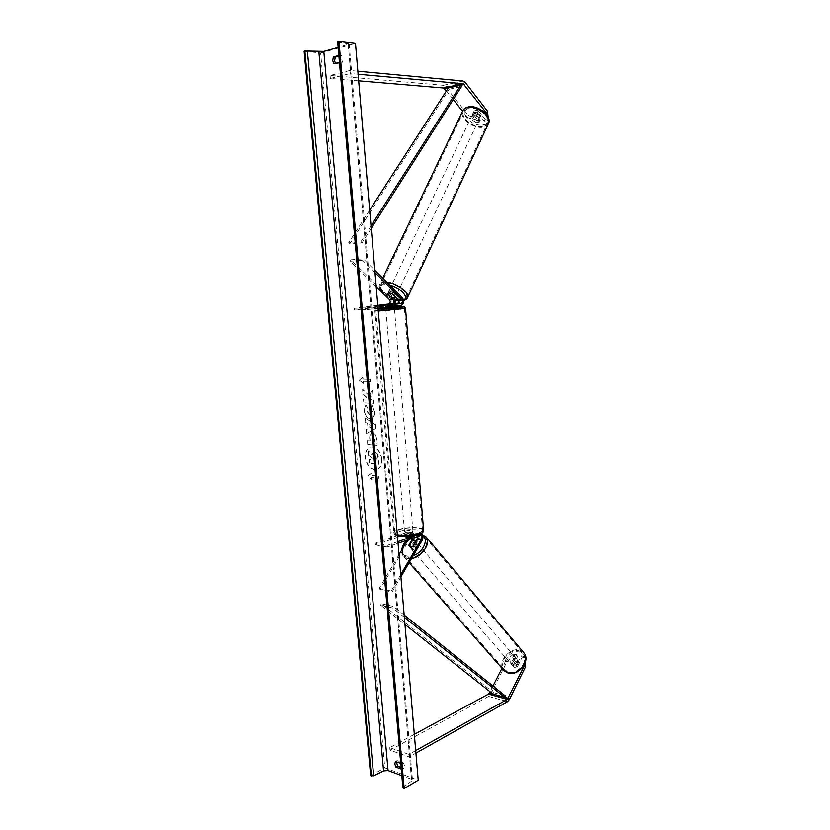 <?xml version="1.0" encoding="UTF-8"?>
<svg xmlns="http://www.w3.org/2000/svg" width="830" height="830" viewBox="0 0 830 830"><rect width="100%" height="100%" fill="white"/><g stroke="black" fill="none" stroke-linecap="round" stroke-linejoin="round"><path stroke-width="0.62" stroke-dasharray="4.15 3.11" d="M408.682 545.476L409.449 546.358L413.05 540.206M397.912 541.637L387.268 545.372L375.15 543.256L407.81 531.989L411.524 532.58L404.801 534.945C405.04 535.64 406.576 535.879 409.398 535.661L416.982 533.213C419.243 534.198 419.741 536.315 418.455 539.573L414.035 547.146L411.037 547.935L409.449 546.358M411.524 532.58L412.396 532.476C414.243 533.057 414.907 534.748 414.398 537.539M407.81 531.989L408.671 531.885C410.943 532.87 411.431 534.966 410.145 538.203L380.026 589.425L392.113 592.008L400.911 576.86M375.15 543.256L375.295 544.916L408.453 533.545C409.771 534.115 410.062 535.34 409.304 537.228L407.748 539.884M417.988 536.273L416.764 534.883L409.543 537.301C406.71 537.508 405.175 537.269 404.936 536.574L412.168 534.136C413.496 534.717 413.776 535.941 413.029 537.84L412.894 538.068M399.023 554.689L379.144 588.47L380.026 589.425M415.477 535.475L420.634 533.804L416.982 533.213M387.268 545.372L387.413 547.043L398.058 543.297M379.144 588.47L391.231 591.053L392.113 592.008M400.734 574.713L391.231 591.053M375.295 544.916L387.413 547.043M404.947 536.543L404.801 534.914L404.936 536.574L408.951 535.205C411.556 535.039 413.008 535.277 413.299 535.921L413.143 533.96L409.128 535.36L409.283 537.321L413.299 535.921M413.195 546.171L414.035 547.146M409.543 537.301L409.398 535.661M524.519 664.332L524.29 656.623L521.178 655.866L516.291 665.66L513.49 666.22L512.203 665.37L511.83 664.54L512.909 665.774L517.785 656.032L514.725 655.285L513.656 654.04L516.727 654.787L517.785 656.032M521.178 655.866L522.236 657.111L517.36 666.895L514.569 667.465L512.909 665.774M513.656 654.04L505.792 660.68L506.871 661.915L490.54 694.243L488.652 696.38L389.996 750.154L409.128 756.918L415.923 753.101M505.792 660.68L501.963 668.243M492.968 686.037L490.074 691.753M415.706 750.579L408.91 754.377L409.128 756.918M414.326 734.332L389.768 747.654L408.91 754.377M389.768 747.654L389.996 750.154M511.83 664.54L516.727 654.787M524.29 656.623L525.349 657.868L525.473 661.79M522.236 657.111L525.349 657.868M506.871 661.915L514.725 655.285M516.291 665.66L517.36 666.895M486.733 114.82L487.407 120.568L484.16 121.159L477.572 112.735L478.505 110.774L475.403 110.245L473.93 111.334L480.425 120.06L477.219 120.641L476.306 122.581L479.512 122L480.425 120.06M477.572 112.735L474.48 112.206L472.924 113.617L479.512 122M476.306 122.581L466.937 116.802L467.861 114.862L445.637 86.777L443.303 85.324L330.091 75.457L349.99 70.488L357.865 71.224M466.937 116.802L462.528 111.251M453.242 99.538L446.405 90.927M358.124 74.254L350.25 73.548L349.99 70.488M358.685 80.852L330.35 78.466L330.091 75.457M330.35 78.466L350.25 73.548M484.16 121.159L485.073 119.209L488.32 118.607L488.154 117.227M487.407 120.568L488.32 118.607M485.073 119.209L478.505 110.774M467.861 114.862L477.219 120.641M472.924 113.617L473.847 111.666M392.217 293.695L392.881 292.274L389.654 291.496L388.222 292.492L393.762 297.949M377.806 305.378L354.4 308.272L354.555 310.046L388.876 305.741C391.719 304.164 392.134 301.663 390.131 298.25L350.966 259.821L363.281 258.856L374.818 270.321M388.876 305.741L392.652 305.616L394.655 304.029M376.208 286.672L350.25 261.253L350.966 259.821M354.555 310.046L366.839 309.642L366.684 307.857L377.889 306.457M366.839 309.642L378.044 308.231M392.652 305.616L385.587 306.509L397.311 305.45C400.153 303.853 400.568 301.342 398.566 297.897L392.881 292.274M350.25 261.253L362.565 260.309L363.281 258.856M375.015 272.655L362.565 260.309M354.4 308.272L366.684 307.857M385.608 306.861L389.83 306.322L385.608 306.861L385.431 304.776L385.597 306.498M387.589 293.82L388.222 292.492M390.11 304.6L390.256 306.332M409.283 537.321C406.659 537.498 405.206 537.259 404.936 536.605L404.77 534.613L405.943 533.825L408.785 533.265L408.951 535.205M411.877 533.493L413.029 532.704C411.991 531.719 409.595 531.657 405.829 532.518L404.667 533.317C405.704 534.302 408.101 534.364 411.877 533.493M394.354 307.546L385.732 308.231M389.83 306.322L389.654 304.257M394.074 304.102L394.24 306.187L390.027 306.706L389.851 304.62M409.128 535.36L413.143 533.96M408.785 533.265L404.77 534.655M393.264 309.538L385.877 309.964L393.264 309.538M405.694 530.899C409.46 530.028 411.856 530.09 412.894 531.076L411.742 531.854C407.966 532.725 405.559 532.673 404.532 531.688L405.694 530.899M418.787 532.985C410.777 535.993 393.804 535.568 394.883 532.424L398.805 529.799C406.856 526.863 423.466 527.258 422.532 530.412L418.787 532.985M380.15 309.953L375.938 310.742C374.61 311.458 391.988 310.441 400.413 309.31L404.418 308.532C405.59 307.837 388.596 308.833 380.15 309.953M511.747 664.55L514.569 667.465L517.173 667.009L519.404 662.548L517.775 661.043L515.181 661.5L513.977 660.099C512.162 661.313 511.415 662.797 511.747 664.55L513.977 660.099M516.042 659.02C512.286 659.383 510.782 661.24 511.529 664.591L512.816 665.442C516.571 665.089 518.086 663.243 517.349 659.892L516.042 659.02M415.84 542.135C411.856 542.799 410.113 544.802 410.601 548.142L411.888 548.91C415.861 548.257 417.615 546.264 417.137 542.913L415.84 542.135M408.63 545.549L409.647 546.721L412.396 542.021C410.373 543.401 409.46 544.957 409.647 546.721M412.396 542.021L411.389 540.849M415.82 541.668L416.743 542.758L413.994 547.468C416.038 546.088 416.951 544.511 416.743 542.758M413.994 547.468L412.987 546.296M512.95 665.951L515.181 661.5M515.97 665.619C517.796 664.394 518.543 662.9 518.2 661.147L515.97 665.619L517.173 667.009M519.404 662.548L518.2 661.147M416.67 543.111C412.697 543.775 410.954 545.767 411.441 549.107L412.728 549.885C416.702 549.232 418.455 547.24 417.978 543.889L416.67 543.111M512.141 664.664L510.855 663.813C510.108 660.462 511.612 658.605 515.368 658.232L516.685 659.103C517.412 662.454 515.907 664.311 512.141 664.664M519.061 650.876L523.471 653.801C529.156 660.815 517.515 675.06 508.406 672.124L504.215 669.343C498.446 662.299 509.911 648.137 519.061 650.876M408.142 557.75C417.459 560.043 430.946 544.667 425.572 537.985L421.194 535.36C411.815 533.296 398.556 548.505 403.982 555.229L408.142 557.75M381.925 459.083C382.153 464.727 380.431 468.234 376.768 469.614C370.844 469.946 367.078 465.9 365.49 457.455C365.242 451.748 367.005 448.221 370.761 446.851C376.623 446.592 380.348 450.669 381.925 459.083M381.675 459.156C381.904 464.79 380.182 468.307 376.519 469.687C370.595 470.019 366.829 465.962 365.242 457.517C364.993 451.811 366.756 448.283 370.512 446.924C376.374 446.654 380.099 450.732 381.675 459.156M395.464 761.484L397.093 760.571L403.307 762.812C404.687 765.146 404.853 767.034 403.805 768.476L401.108 767.491M396.481 761.857L397.093 760.571M366.227 405.206C364.972 406.306 364.422 408.298 364.577 411.203C365.19 415.55 367.068 418.019 370.232 418.631L371.311 418.559C373.739 417.822 374.88 415.519 374.724 411.639L372.162 405.621L370.834 408.433L372.245 411.535L369.921 414.689L367.026 411.234L367.929 408.173L365.978 405.258C364.723 406.358 364.173 408.36 364.329 411.265C364.93 415.602 366.819 418.081 369.983 418.694L371.062 418.611C373.49 417.884 374.631 415.571 374.475 411.69L372.162 405.621M369.879 440.855L367.109 440.616L367.441 444.413L377.194 445.264L376.685 439.35C376.291 435.688 374.973 433.685 372.732 433.333L372.12 433.333C370.419 433.924 369.703 435.781 369.962 438.914L370.128 440.792L367.358 440.554L367.69 444.351L377.443 445.202L376.934 439.288C376.54 435.626 375.233 433.623 372.981 433.281L371.861 433.395C370.17 433.986 369.454 435.843 369.713 438.966L370.128 440.792M368.894 395.205L372.66 390.1L373.064 394.696L369.495 399.313L373.479 399.5L373.811 403.37L364.038 402.872L363.696 399.043L366.217 399.157L367.192 397.798L363.27 394.157L362.866 389.54L368.645 395.256L372.66 390.1M304.122 51.221L320.629 52.975L384.788 767.823L418.227 780.21M320.629 52.975L355.499 43.461M335.424 63.402L335.86 63.972L342.323 62.292C343.392 59.677 343.195 57.384 341.732 55.434L338.92 56.181M371.726 477.478L371.913 479.512L367.887 476.026L371.373 473.411L371.55 475.445L378.854 476.285L379.03 478.329L371.487 477.551L379.03 478.329M362.897 377.121L359.4 380.14L363.457 383.387L363.27 381.292L370.605 381.53L370.429 379.424L363.084 379.206L362.897 377.121L359.4 380.14M367.555 423.383L368.022 428.716L366.393 429.556L366.736 433.478L375.99 428.384L375.679 424.701L365.387 418.206L365.75 422.273L367.555 423.383L368.022 428.716M400.745 763.393L401.679 763.735C403.058 766.069 403.224 767.958 402.177 769.41L401.243 769.068M402.861 787.639L412.51 780.366L411.462 779.256L401.824 775.666M337.675 42.04L349.223 44.083L338.152 47.455M339.46 62.354L340.435 62.105C341.493 59.48 341.296 57.187 339.833 55.226L338.858 55.486M370.678 775.708L384.788 767.823M402.177 769.41L403.805 768.476M401.679 763.735L403.307 762.812M340.435 62.105L342.323 62.292M339.833 55.226L341.732 55.434M333.961 63.785L335.86 63.972M374.797 451.8L373.905 451.862L372.016 454.342L368.333 450.752L368.728 455.12L371.902 458.17L372.048 459.83L369.111 459.53L369.443 463.316L379.206 464.333L378.646 457.828L377.183 453.232L373.656 451.925L371.767 454.404L368.333 450.752M368.728 455.12L371.653 458.233L371.799 459.893L368.862 459.602L369.194 463.379L378.957 464.395L377.183 453.232M376.934 453.294L374.766 451.8M368.479 455.193L368.084 450.815M378.781 478.402L378.854 476.285M371.487 477.551L371.664 479.584L367.638 476.098L371.124 473.484L371.3 475.517L378.605 476.358M359.151 380.182L363.457 383.387M363.198 383.429L363.27 381.292M363.011 381.344L370.605 381.53M363.084 379.206L370.17 379.476L370.356 381.572M362.835 379.258L362.648 377.162M372.411 390.152L372.805 394.748L369.236 399.365L373.23 399.552L373.562 403.421L363.789 402.924L363.447 399.095L365.957 399.209L366.933 397.85L363.021 394.209L362.606 389.592L368.645 395.256M374.579 441.249L371.996 441.031L372.618 437.171L374.672 439.392L374.828 441.187L372.245 440.969L372.089 439.163L373.189 437.088L374.828 441.187M371.913 405.673L370.834 408.433M370.574 408.485L371.996 411.587L369.661 414.741L366.767 411.286L367.929 408.173M367.68 408.225L365.978 405.258M370.004 427.699L369.734 424.628L372.629 426.35L369.755 427.751L369.734 424.628M369.485 424.68L372.629 426.35M367.773 428.778L366.393 429.556M366.134 429.618L366.736 433.478M366.487 433.54L375.99 428.384M375.741 428.446L375.679 424.701M375.43 424.763L365.387 418.206M365.138 418.258L365.75 422.273M365.501 422.325L367.306 423.445M372.38 426.402L369.755 427.751M374.932 455.608L376.301 457.787L376.519 460.276L374.164 460.038L373.946 457.538L374.932 455.608L376.27 460.349L373.915 460.111L373.697 457.6L374.932 455.608M480.248 116.729L481.286 114.53L479.74 115.785L476.877 115.349L473.868 111.521L475.403 110.245L478.277 110.67L477.24 112.88C479.377 113.949 480.383 115.235 480.248 116.729L477.24 112.88M473.899 113.43C477.592 113.627 479.543 115.111 479.74 117.87L478.246 118.96C474.563 118.752 472.612 117.269 472.426 114.509L473.899 113.43M390.318 290.075C394.126 290.645 396.294 292.077 396.823 294.38L395.412 295.117C391.615 294.546 389.457 293.115 388.938 290.811L390.318 290.075M392.787 291.88C395.101 293 396.284 294.173 396.325 295.387L392.787 291.88L391.978 293.581M395.557 296.995L396.325 295.387M391.905 295.584C389.602 294.474 388.419 293.312 388.367 292.087L391.905 295.584L391.106 297.275M387.558 293.789L388.367 292.087M481.286 114.53L478.277 110.67M473.868 111.521L472.83 113.71L475.839 117.549C473.723 116.491 472.716 115.204 472.83 113.71M475.839 117.549L476.877 115.349M390.992 288.664C394.8 289.224 396.968 290.656 397.487 292.959L396.076 293.706C392.279 293.135 390.121 291.704 389.602 289.4L390.992 288.664M477.665 120.184L479.169 119.095C478.962 116.335 477.011 114.862 473.318 114.654L471.845 115.733C472.042 118.493 473.982 119.977 477.665 120.184M468.255 108.222L463.431 111.77C460.536 118.192 474.013 128.442 482.624 126.492L487.635 122.871C490.572 116.532 476.877 106.095 468.255 108.222M401.876 299.454C393.285 300.149 378.324 290.241 380.534 285.219L385.068 282.781C393.648 281.93 408.879 292.056 406.596 296.995C406.046 298.499 404.469 299.329 401.876 299.454M404.355 617.292L392.694 607.996L380.628 605.236L404.967 624.482M492.916 693.994L493.497 692.604L381.344 603.721L393.42 606.46L392.694 607.996M381.344 603.721L380.628 605.236M404.169 615.051L393.42 606.46M493.497 692.604L505.263 695.872M371.031 225.874L360.957 241.675L348.621 242.837L369.692 210.115M448.314 87.959L449.155 89.246L349.638 244.082L361.963 242.941L360.957 241.675M349.638 244.082L348.621 242.837M371.238 228.364L361.963 242.941M449.155 89.246L461.47 86.611M410.145 538.203L413.859 538.815M409.304 537.228L413.029 537.84M407.945 533.607L411.659 534.198M418.455 539.573L422.221 540.195M416.255 534.945L420.032 535.547M416.12 533.317L419.897 533.918M488.652 696.38L507.472 701.682M490.54 694.243L509.35 699.503M443.303 85.324L463.026 81.018M445.637 86.777L465.35 82.512M390.131 298.25L393.908 298.084M398.566 297.897L402.394 297.731M397.311 305.45L401.139 305.305M399.375 531.48C410.508 527.424 430.5 530.515 418.476 534.551C407.032 538.774 386.977 535.423 399.375 531.48M423.57 529.924C423.113 526.843 406.244 526.708 398.047 529.675C395.422 530.588 394.011 531.532 393.814 532.507C393.721 533.472 394.893 534.23 397.331 534.779M394.302 306.955L385.68 307.65L394.302 306.955M378.283 311.063L374.838 310.835L379.372 309.974C387.973 308.843 405.248 307.774 405.517 308.366M397.425 535.848C394.862 535.049 393.659 533.939 393.814 532.507L374.838 310.835C375.451 309.683 374.299 309.102 378.075 308.553C375.834 308.947 375.855 309.144 378.127 309.175M509.319 672.435C497.253 669.779 507.96 648.77 519.497 652.121C531.729 654.413 521.095 676.004 509.319 672.435M523.336 652.162L519.476 650.066C509.61 647.12 497.263 662.371 503.478 669.966L504.391 671.003M422.781 535.9L420.084 534.873C415.851 534.427 411.659 536.128 407.509 539.967M402.633 548.568C402.114 552.801 403.764 555.374 407.582 556.287L413.216 555.695M411.524 558.6L407.623 558.632L403.162 555.924C397.311 548.672 411.587 532.279 421.692 534.51L425.603 536.367M348.226 44.706L411.462 779.256M348.247 43.71L411.742 781.424M338.183 42.237L403.266 787.089M482.894 124.874C495.749 123.162 481.431 104.559 469.168 107.392C456.51 109.487 470.963 127.54 482.894 124.874M488.196 124.106L483.174 127.187C473.889 129.283 459.374 118.244 462.497 111.324L462.891 110.504M394.862 299.62C382.993 296.445 374.932 284.763 384.757 284.576L389.716 285.126M403.556 299.972L398.525 300.398M386.749 282.179L384.404 282.127C381.717 282.304 380.099 283.186 379.528 284.752C377.152 290.158 393.264 300.834 402.519 300.097L407.323 298.043M410.601 548.142L409.761 547.167M408.671 531.885L412.396 532.476M408.453 533.545L412.168 534.136M416.764 534.883L420.54 535.485M512.203 665.37L511.529 664.591M472.996 113.285L472.426 114.509M388.938 290.811L388.264 292.233M385.442 304.776L385.587 306.509M413.133 534.012L413.029 532.704M404.77 534.613L404.667 533.317M394.499 309.3L412.894 531.076M375.938 310.742L394.883 532.424M404.418 308.532L422.532 530.412M385.877 309.964L404.532 531.688M421.879 534.344L421.132 534.188C416.058 533.721 411.244 535.734 406.69 540.247M401.73 550.093L403.162 555.924L409.138 562.719M417.137 542.913L415.923 541.492M519.092 661.915L517.349 659.892M411.441 549.107L510.855 663.813M425.572 537.985L523.471 653.801M403.982 555.229L504.215 669.343M417.978 543.889L516.685 659.103M349.223 44.083L412.51 780.366M398.587 300.647L403.66 300.553M481.234 114.685L479.74 117.87M396.823 294.38L395.578 297.015M382.692 278.143L379.528 284.752C377.028 288.145 385.379 297.472 394.935 299.827M397.487 292.959L479.169 119.095M380.534 285.219L463.431 111.77M406.596 296.995L487.635 122.871M389.602 289.4L471.845 115.733"/><path stroke-width="1.25" d="M412.894 538.068L408.682 545.476M408.599 545.383L410.196 546.96L413.195 546.171L417.615 538.587L417.988 536.273M414.398 537.539L413.05 540.206M407.748 539.884L399.023 554.689M398.058 543.297L420.54 535.485C421.858 536.066 422.138 537.301 421.391 539.21L400.734 574.713M420.758 533.815L420.758 533.815C423.02 534.8 423.508 536.927 422.221 540.195L400.911 576.86M397.912 541.637L415.477 535.475M490.074 691.753L488.486 694.098L414.326 734.332M501.963 668.243L492.968 686.037M525.473 661.79L525.618 666.615L509.35 699.503L507.472 701.682L415.923 753.101M525.618 666.615L524.56 665.37L507.306 699.368L415.706 750.579M524.56 665.37L524.519 664.332M446.405 90.927L443.511 88.011L358.685 80.852M462.528 111.251L453.242 99.538M488.154 117.227L487.449 111.147L486.525 113.119L463.223 83.757L358.124 74.254M487.449 111.147L465.35 82.512L463.026 81.018L357.865 71.224M486.525 113.119L486.733 114.82M395.526 297.088L394.084 297.949L391.106 297.275L387.589 293.644L388.98 292.917L392.217 293.695L397.902 299.308C399.074 301.321 398.825 302.794 397.176 303.718L390.11 304.6L385.442 304.766L392.507 303.894C394.167 302.971 394.416 301.508 393.244 299.495L387.589 293.644L388.98 292.917L391.978 293.581L395.557 296.995M394.655 304.029C395.578 301.809 395.329 299.827 393.908 298.084L393.762 297.949M377.806 305.378L388.741 304.029C390.391 303.106 390.639 301.653 389.467 299.651L376.208 286.672M378.044 308.231L401.139 305.305C403.982 303.718 404.397 301.186 402.394 297.731L374.818 270.321M377.889 306.457L401.004 303.573C402.654 302.649 402.903 301.176 401.73 299.153L375.015 272.655M385.442 304.766L394.074 304.091L385.442 304.776M385.649 307.266L385.732 308.231L393.119 307.795L394.354 307.567L394.24 306.187L390.256 306.685M408.63 545.549L410.196 546.96L412.987 546.296L415.467 540.963L414.16 540.185L411.389 540.849L408.63 545.549M338.858 55.486L333.359 56.948L335.258 57.146L334.615 60.808L335.424 63.402M333.359 56.948L332.716 60.621L333.961 63.785L339.46 62.354M401.108 767.491L397.591 766.215L396.481 761.857M401.243 769.068L395.962 767.128L394.81 763.974L395.464 761.484L400.745 763.393M404.158 788.5L338.972 41.5L355.499 43.461L418.227 780.21L404.158 788.5L402.861 787.639L337.675 42.04L338.173 41.728L403.39 788.21M338.92 56.181L335.258 57.146M401.824 775.666L388.056 770.551L383.564 770.894L373.666 775.811L370.678 775.708L304.122 51.221L304.869 51.014L371.394 775.988M338.152 47.455L323.814 51.387L304.869 51.014M338.972 41.5L338.173 41.728M395.962 767.128L397.591 766.215M404.967 624.482L492.916 693.994L504.682 697.283L404.355 617.292M504.682 697.283L505.263 695.872L404.169 615.051M369.692 210.115L448.314 87.959L460.64 85.303L371.031 225.874M460.64 85.303L461.47 86.611L371.238 228.364M417.615 538.587L421.391 539.21M488.486 694.098L507.306 699.368M489.43 693.029L508.251 698.279M443.511 88.011L463.223 83.757M444.673 88.737L464.385 84.504M388.741 304.029L392.507 303.894M389.467 299.651L393.244 299.495M397.902 299.308L401.73 299.153M397.176 303.718L401.004 303.573M397.331 534.779C404.573 535.889 411.991 535.329 419.575 533.109L423.57 529.924M378.127 309.175L399.811 307.577C406.119 306.623 404.283 306.415 394.302 306.955L404.635 307.007L405.528 308.449L378.283 311.063M385.68 307.65L378.075 308.563L385.68 307.65M405.517 308.366L423.601 530.339C423.518 532.123 421.951 533.514 418.901 534.52C411.701 536.72 404.542 537.166 397.425 535.848M409.138 562.719L503.478 669.966L507.991 672.964C517.806 676.128 530.349 660.773 524.228 653.22L523.336 652.162M407.509 539.967L402.633 548.568M425.603 536.367L426.423 537.342C431.195 543.38 421.526 557.314 411.524 558.6M413.216 555.695C422.75 552.79 429.069 539.5 422.781 535.9M323.814 51.387L388.056 770.551M307.37 50.817L373.666 775.811M318.865 51.771L383.564 770.894M382.692 278.143L462.497 111.324C463.285 109.342 465.008 108.066 467.695 107.495C476.98 105.203 491.744 116.459 488.58 123.286L488.196 124.106M389.716 285.126C400.299 287.45 409.813 297.804 403.556 299.972M407.323 298.043L407.603 297.431C409.761 292.648 396.439 282.833 386.749 282.179M398.525 300.398L394.862 299.62M508.261 673.151L504.391 671.003M406.69 540.247C403.795 543.318 402.145 546.597 401.73 550.093M415.923 541.492L415.467 540.963M508.323 673.161C518.283 676.243 530.546 661.344 524.228 653.22L426.423 537.342L421.879 534.344M468.307 106.966C478.07 104.466 492.263 116.708 488.58 123.286L407.603 297.431C407.499 298.603 406.181 299.64 403.66 300.553M398.587 300.647L394.935 299.827M468.276 106.977C465.516 107.672 463.711 108.855 462.891 110.504"/></g></svg>

